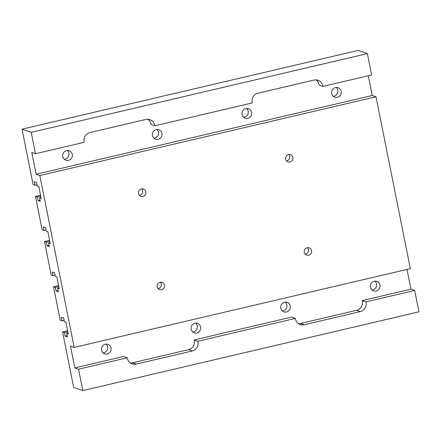 <?xml version="1.0" encoding="UTF-8"?>
<svg xmlns="http://www.w3.org/2000/svg" width="441" height="441" viewBox="0 0 441 441"><rect width="100%" height="100%" fill="white"/><g stroke="black" fill="none" stroke-linecap="round" stroke-linejoin="round"><path stroke-width="0.66" d="M288.816 154.466A3.837 3.699 -70.8 0 1 286.573 160.91M288.552 154.515A3.837 3.699 -70.8 0 1 293 158.435A3.837 3.699 -70.8 0 1 288.034 161.869A3.837 3.699 -70.8 0 1 288.552 154.515M307.449 247.715A3.837 3.699 -70.8 0 1 305.205 254.159M307.184 247.765A3.837 3.699 -70.8 0 1 311.633 251.684A3.837 3.699 -70.8 0 1 306.666 255.119A3.837 3.699 -70.8 0 1 307.184 247.765M160.386 282.163A3.837 3.699 -70.8 0 1 158.143 288.607M160.122 282.218A3.837 3.699 -70.8 0 1 164.57 286.132A3.837 3.699 -70.8 0 1 159.609 289.572A3.837 3.699 -70.8 0 1 160.122 282.218M141.754 188.913A3.837 3.699 -70.8 0 1 139.51 195.357M141.489 188.969A3.837 3.699 -70.8 0 1 145.938 192.882A3.837 3.699 -70.8 0 1 140.971 196.322A3.837 3.699 -70.8 0 1 141.489 188.969M374.988 281.154A5.011 4.829 -70.8 0 1 371.934 289.935M376.134 290.999A5.011 4.829 109.2 0 0 376.807 281.408A5.011 4.829 109.2 0 0 370.33 285.889A5.011 4.829 109.2 0 0 376.134 290.999M106.083 344.151A5.011 4.829 -70.8 0 1 103.023 352.927M107.224 353.996A5.011 4.829 109.2 0 0 107.896 344.399A5.011 4.829 109.2 0 0 101.419 348.886A5.011 4.829 109.2 0 0 107.224 353.996M195.716 323.154A5.011 4.829 -70.8 0 1 192.662 331.93M196.862 332.994A5.011 4.829 109.2 0 0 197.535 323.402A5.011 4.829 109.2 0 0 191.052 327.889A5.011 4.829 109.2 0 0 196.862 332.994M285.355 302.157A5.011 4.829 -70.8 0 1 282.301 310.933M286.496 311.996A5.011 4.829 109.2 0 0 287.168 302.405A5.011 4.829 109.2 0 0 280.691 306.886A5.011 4.829 109.2 0 0 286.496 311.996M157.018 129.483A5.011 4.829 -70.8 0 1 153.964 138.259M158.159 139.323A5.011 4.829 109.2 0 0 158.837 129.731A5.011 4.829 109.2 0 0 152.354 134.213A5.011 4.829 109.2 0 0 158.159 139.323M246.657 108.48A5.011 4.829 -70.8 0 1 243.597 117.262M247.798 118.326A5.011 4.829 109.2 0 0 248.47 108.734A5.011 4.829 109.2 0 0 241.993 113.216A5.011 4.829 109.2 0 0 247.798 118.326M67.379 150.48A5.011 4.829 -70.8 0 1 64.325 159.256M68.526 160.326A5.011 4.829 109.2 0 0 69.198 150.728A5.011 4.829 109.2 0 0 62.716 155.215A5.011 4.829 109.2 0 0 68.526 160.326M336.29 87.483A5.011 4.829 -70.8 0 1 333.236 96.265M337.437 97.329A5.011 4.829 109.2 0 0 338.109 87.737A5.011 4.829 109.2 0 0 331.626 92.219A5.011 4.829 109.2 0 0 337.437 97.329M322.856 86.408A7.679 7.398 -70.8 0 0 318.005 80.279A7.679 7.398 -70.8 0 0 313.992 80.075L257.968 93.2A7.679 7.398 -70.8 0 0 252.318 102.929L154.785 125.779A7.679 7.398 109.2 0 0 149.94 119.649A7.679 7.398 109.2 0 0 145.927 119.445L89.903 132.57A7.679 7.398 109.2 0 0 84.253 142.305L35.484 153.727L31.212 132.35L367.353 53.609L371.62 74.987L322.856 86.408L319.13 85.113A7.679 7.398 109.2 0 0 316.054 79.893M147.983 119.263A7.679 7.398 -70.8 0 1 151.065 124.483L154.785 125.779M39.839 175.535L375.98 96.788L410.323 268.657L74.182 347.398L39.839 175.535L36.118 174.239L31.758 152.432L35.484 153.727M130.387 362.998A7.679 7.398 109.2 0 0 132.443 362.816L188.467 349.696A7.679 7.398 109.2 0 0 194.117 339.961L197.844 341.257L295.376 318.408A7.679 7.398 109.2 0 0 300.227 324.537A7.679 7.398 109.2 0 0 304.24 324.741L360.258 311.616A7.679 7.398 109.2 0 0 365.914 301.887L414.678 290.459L418.95 311.837L82.814 390.583L78.542 369.205L127.306 357.778L123.585 356.482L74.816 367.91L78.542 369.205M194.117 339.961L291.65 317.112L295.376 318.408M365.914 301.887L362.188 300.591L410.951 289.164L414.678 290.459M40.561 195.187L35.478 196.377L37.309 197.011L38.031 200.605L40.307 201.399L39.585 197.805L41.195 198.362L38.847 186.615L37.237 186.058L36.52 182.464L34.244 181.67L34.96 185.264L33.13 184.625L22.05 129.163L358.186 50.417L367.353 53.609M49.59 240.367L44.508 241.558L46.338 242.197L47.055 245.791L49.331 246.585L48.615 242.985L50.224 243.548L47.876 231.801L46.266 231.238L45.55 227.644L43.273 226.856L43.99 230.45L42.16 229.811L35.478 196.377M58.62 285.553L53.537 286.744L55.368 287.378L56.084 290.972L58.361 291.766L57.644 288.171L59.254 288.734L56.906 276.987L55.296 276.424L54.579 272.83L52.303 272.036L53.019 275.631L51.189 274.997L44.508 241.558M82.814 390.583L73.647 387.391L62.567 331.93L64.397 332.564L65.114 336.158L67.39 336.952L66.674 333.357L68.283 333.914L65.935 322.167L64.325 321.61L63.609 318.016L61.332 317.222L62.049 320.816L60.219 320.177L53.537 286.744M22.05 129.163L31.212 132.35M36.118 174.239L372.254 95.493L368.312 75.758M372.254 95.493L375.98 96.788M410.951 289.164L407.01 269.429M74.182 347.398L70.461 346.102L74.816 367.91M67.644 330.739L62.567 331.93M197.844 341.257A7.679 7.398 -70.8 0 1 192.193 350.992L136.17 364.112A7.679 7.398 -70.8 0 1 132.157 363.908A7.679 7.398 -70.8 0 1 127.306 357.778M362.188 300.591A7.679 7.398 -70.8 0 1 356.537 310.321L300.514 323.446A7.679 7.398 -70.8 0 1 298.452 323.628M64.072 320.342L62.049 320.816M68.101 333.021L66.674 333.357M67.137 335.684L65.114 336.158M67.848 331.753L64.397 332.564M55.042 275.156L53.019 275.631M59.072 287.835L57.644 288.171M58.107 290.498L56.084 290.972M58.818 286.573L55.368 287.378M46.013 229.976L43.99 230.45M50.048 242.655L48.615 242.985M49.078 245.317L47.055 245.791M49.794 241.387L46.338 242.197M36.983 184.79L34.96 185.264M41.019 197.469L39.585 197.805M40.054 200.131L38.031 200.605M40.765 196.201L37.309 197.011M356.537 310.321L360.258 311.616M300.514 323.446L304.24 324.741M132.443 362.816L136.17 364.112M188.467 349.696L192.193 350.992"/></g></svg>
